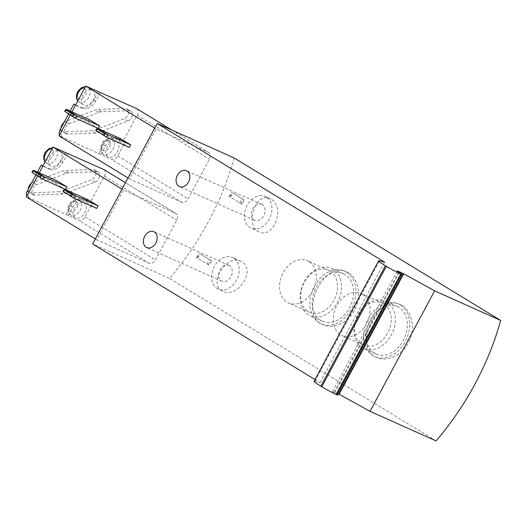 <?xml version="1.0" encoding="UTF-8"?>
<svg xmlns="http://www.w3.org/2000/svg" width="527" height="527" viewBox="0 0 527 527"><rect width="100%" height="100%" fill="white"/><g stroke="black" fill="none" stroke-linecap="round" stroke-linejoin="round"><path stroke-width="0.4" stroke-dasharray="2.63 1.98" d="M98.233 128.436L87.851 122.106L65.124 111.928L66.488 109.385M129.365 147.415L118.99 141.091L96.263 130.913L97.627 128.371M65.526 189.43L55.151 183.1L32.417 172.922L33.781 170.379M96.665 208.409L86.283 202.085L63.556 191.9L64.92 189.364M209.008 265.107L197.52 258.098A213.705 141.045 121.4 0 0 200.326 254.001L211.814 261.003A213.705 141.045 -58.6 0 1 209.008 265.107L197.52 258.098M242.203 204.331L230.714 197.329A213.705 141.045 121.4 0 0 232.539 192.79L244.027 199.792A213.705 141.045 -58.6 0 1 242.203 204.331L230.714 197.329M234.133 157.955A213.705 141.045 -58.6 0 1 169.542 278.421L92.614 243.968M436.06 440.901L169.542 278.421M402.173 305.686L400.362 304.744C377.246 292.478 351.483 348.07 376.746 357.471C386.634 362.214 401.594 355.758 408.254 342.952C415.777 329.52 412.252 311.431 402.173 305.686M348.419 272.92L346.614 271.978C323.499 259.712 297.735 315.298 322.998 324.704C332.88 329.447 347.846 322.992 354.506 310.186C362.029 296.754 358.505 278.664 348.419 272.92M270.997 199.18L269.916 198.613C255.812 191.182 244.133 225.971 259.192 231.794C273.875 239.357 285.463 206.788 270.997 199.18M241.755 261.721L240.661 261.148C226.142 253.711 207.427 285.305 223.046 291.24C237.796 298.993 256.425 269.567 241.755 261.721M314.052 381.265A24.558 1.541 -151.8 0 1 314.915 381.291L320.027 382.609L314.981 379.532M320.027 382.609L384.618 262.143M338.683 393.992L334.375 392.062L398.682 272.13M338.064 395.158L334.638 392.931A7.226 0.455 -151.8 0 1 332.642 391.475A7.226 0.455 -151.8 0 1 334.375 392.062M136.638 108.608A5.777 3.814 -58.6 0 1 137.132 115.11L123.364 140.775L125.222 141.908L117.725 155.887A5.777 3.814 -58.6 0 1 111.5 159.404L60.875 136.427A5.777 3.814 -58.6 0 1 60.592 136.276A5.777 3.814 -58.6 0 1 59.525 135.037M181.934 202.335L129.484 178.851L156.19 129.036L208.639 152.527A5.777 3.814 -58.6 0 1 208.923 152.678A5.777 3.814 -58.6 0 1 209.41 159.174L188.152 198.824A5.777 3.814 -58.6 0 1 181.934 202.335L111.5 159.404M128.015 177.955L129.484 178.851M75.552 105.136L61.955 130.907A5.777 3.814 -58.6 0 0 62.443 137.409A5.777 3.814 -58.6 0 0 62.726 137.554L59.057 135.913M154.721 128.14L156.19 129.036M70.157 111.026L68.55 114.016M98.292 91.711L93.925 99.853A12.134 8.01 -58.6 0 1 80.855 107.238L75.671 104.919M75.717 105.242L82.713 108.371L80.855 107.238M100.275 92.6L95.776 100.986A12.134 8.01 -58.6 0 1 82.713 108.371M98.984 153.495L103.483 145.109A12.134 8.01 -58.6 0 1 116.546 137.725L123.364 140.775M125.222 141.908L116.546 137.725M118.404 138.851A12.134 8.01 -58.6 0 0 105.334 146.236L100.841 154.622M103.938 169.602A5.777 3.814 -58.6 0 1 104.425 176.104L90.664 201.769L92.515 202.902L85.018 216.88A5.777 3.814 -58.6 0 1 78.8 220.391L28.168 197.421A5.777 3.814 -58.6 0 1 27.885 197.269A5.777 3.814 -58.6 0 1 26.818 196.031M149.227 263.329L96.777 239.844L123.489 190.03L175.939 213.521A5.777 3.814 -58.6 0 1 176.216 213.672A5.777 3.814 -58.6 0 1 176.71 220.167L155.452 259.818A5.777 3.814 -58.6 0 1 149.227 263.329L78.8 220.391M95.308 238.942L96.777 239.844M42.852 166.13L29.248 191.9A5.777 3.814 -58.6 0 0 29.736 198.402A5.777 3.814 -58.6 0 0 30.019 198.547L26.35 196.907M122.014 189.134L123.489 190.03M37.45 172.019L35.849 175.01M65.585 152.705L61.218 160.847A12.134 8.01 -58.6 0 1 48.155 168.232L42.97 165.913M43.016 166.229L50.006 169.365L48.155 168.232M67.568 153.594L63.075 161.98A12.134 8.01 -58.6 0 1 50.006 169.365M66.283 214.489L70.776 206.103A12.134 8.01 -58.6 0 1 83.846 198.719L90.664 201.769M92.515 202.902L83.846 198.719M85.697 199.845A12.134 8.01 -58.6 0 0 72.634 207.23L68.135 215.615M118.99 141.091L120.354 138.548M87.851 122.106L89.215 119.563M70.243 115.051L71.962 111.836M86.283 202.085L87.647 199.542M55.151 183.1L56.508 180.557M37.536 176.038L39.255 172.83M59.465 150.906A8.669 5.718 -58.6 0 1 59.894 151.13A8.669 5.718 -58.6 0 1 60.262 161.512A8.669 5.718 -58.6 0 1 50.869 165.933A8.669 5.718 -58.6 0 1 50.309 155.867A8.669 5.718 -58.6 0 1 59.465 150.906M83.714 202.737A8.669 5.718 -58.6 0 1 84.136 202.961A8.669 5.718 -58.6 0 1 84.511 213.343A8.669 5.718 -58.6 0 1 75.111 217.763A8.669 5.718 -58.6 0 1 74.557 207.697A8.669 5.718 -58.6 0 1 83.714 202.737M92.172 89.919A8.669 5.718 -58.6 0 1 92.594 90.137A8.669 5.718 -58.6 0 1 92.969 100.519A8.669 5.718 -58.6 0 1 83.569 104.939A8.669 5.718 -58.6 0 1 83.016 94.873A8.669 5.718 -58.6 0 1 92.172 89.919M116.414 141.743A8.669 5.718 -58.6 0 1 116.842 141.967A8.669 5.718 -58.6 0 1 117.211 152.349A8.669 5.718 -58.6 0 1 107.818 156.769A8.669 5.718 -58.6 0 1 107.258 146.704A8.669 5.718 -58.6 0 1 116.414 141.743M62.917 194.028L34.94 195.076A5.777 3.814 -58.6 0 1 33.385 194.694A5.777 3.814 -58.6 0 1 32.299 189.608A5.777 3.814 -58.6 0 1 36.561 184.72L66.145 173.324A11.554 7.628 -58.6 0 1 68.727 172.764L96.704 171.723A5.777 3.814 -58.6 0 1 98.259 172.105A5.777 3.814 -58.6 0 1 99.353 177.184A5.777 3.814 -58.6 0 1 95.091 182.072L65.5 193.475A11.554 7.628 -58.6 0 1 62.917 194.028L59.208 191.769L31.238 192.816A5.777 3.814 -58.6 0 1 29.683 192.434A5.777 3.814 -58.6 0 1 28.26 189.16M31.416 183.277A5.777 3.814 -58.6 0 1 32.852 182.461L62.443 171.064A11.554 7.628 -58.6 0 1 65.019 170.504L92.996 169.463A5.777 3.814 -58.6 0 1 94.55 169.846A5.777 3.814 -58.6 0 1 95.644 174.924A5.777 3.814 -58.6 0 1 91.382 179.812L61.791 191.209A11.554 7.628 -58.6 0 1 59.208 191.769M95.624 133.035L67.647 134.082A5.777 3.814 -58.6 0 1 66.092 133.7A5.777 3.814 -58.6 0 1 64.999 128.614A5.777 3.814 -58.6 0 1 69.261 123.726L98.852 112.33A11.554 7.628 -58.6 0 1 101.434 111.77L129.405 110.729A5.777 3.814 -58.6 0 1 130.966 111.111A5.777 3.814 -58.6 0 1 132.053 116.19A5.777 3.814 -58.6 0 1 127.791 121.078L98.206 132.481A11.554 7.628 -58.6 0 1 95.624 133.035L91.915 130.775L63.938 131.822A5.777 3.814 -58.6 0 1 62.384 131.44A5.777 3.814 -58.6 0 1 60.967 128.166M64.116 122.284A5.777 3.814 -58.6 0 1 65.552 121.467L95.143 110.071A11.554 7.628 -58.6 0 1 97.726 109.511L125.703 108.47A5.777 3.814 -58.6 0 1 127.257 108.852A5.777 3.814 -58.6 0 1 128.344 113.931A5.777 3.814 -58.6 0 1 124.089 118.819L94.498 130.222A11.554 7.628 -58.6 0 1 91.915 130.775M400.296 304.85A28.893 21.633 -65.9 0 0 398.484 303.895A28.893 21.633 -65.9 0 0 366.93 321.424A28.893 21.633 -65.9 0 0 374.862 356.634A28.893 21.633 -65.9 0 0 405.83 340.343A28.893 21.633 -65.9 0 0 400.296 304.85M398.939 307.393A26.007 19.466 -65.9 0 0 397.299 306.53A26.007 19.466 -65.9 0 0 368.907 322.307A26.007 19.466 -65.9 0 0 376.041 353.999A26.007 19.466 -65.9 0 0 403.913 339.335A26.007 19.466 -65.9 0 0 398.939 307.393M386.871 301.991A26.007 19.466 -65.9 0 0 385.237 301.128A26.007 19.466 -65.9 0 0 356.838 316.905A26.007 19.466 -65.9 0 0 363.979 348.591A26.007 19.466 -65.9 0 0 391.851 333.934A26.007 19.466 -65.9 0 0 386.871 301.991M383.761 303.75A23.116 17.305 -65.9 0 0 382.306 302.979A23.116 17.305 -65.9 0 0 357.069 317.004A23.116 17.305 -65.9 0 0 363.413 345.172A23.116 17.305 -65.9 0 0 388.188 332.142A23.116 17.305 -65.9 0 0 383.761 303.75M362.609 294.27A23.116 17.305 -65.9 0 0 361.153 293.506A23.116 17.305 -65.9 0 0 335.916 307.531A23.116 17.305 -65.9 0 0 342.26 335.699A23.116 17.305 -65.9 0 0 367.036 322.669A23.116 17.305 -65.9 0 0 362.609 294.27M346.549 272.084A28.893 21.633 -65.9 0 0 344.73 271.128A28.893 21.633 -65.9 0 0 313.183 288.651A28.893 21.633 -65.9 0 0 321.114 323.868A28.893 21.633 -65.9 0 0 352.082 307.577A28.893 21.633 -65.9 0 0 346.549 272.084M345.185 274.626A26.007 19.466 -65.9 0 0 343.551 273.763A26.007 19.466 -65.9 0 0 315.159 289.54A26.007 19.466 -65.9 0 0 322.293 321.226A26.007 19.466 -65.9 0 0 350.165 306.569A26.007 19.466 -65.9 0 0 345.185 274.626M333.123 269.218A26.007 19.466 -65.9 0 0 331.49 268.362A26.007 19.466 -65.9 0 0 303.091 284.139A26.007 19.466 -65.9 0 0 310.232 315.825A26.007 19.466 -65.9 0 0 338.103 301.167A26.007 19.466 -65.9 0 0 333.123 269.218M330.014 270.977A23.116 17.305 -65.9 0 0 328.558 270.213A23.116 17.305 -65.9 0 0 303.321 284.237A23.116 17.305 -65.9 0 0 309.665 312.406A23.116 17.305 -65.9 0 0 334.441 299.376A23.116 17.305 -65.9 0 0 330.014 270.977M308.862 261.504A23.116 17.305 -65.9 0 0 307.406 260.74A23.116 17.305 -65.9 0 0 282.162 274.765A23.116 17.305 -65.9 0 0 288.513 302.933A23.116 17.305 -65.9 0 0 313.288 289.903A23.116 17.305 -65.9 0 0 308.862 261.504M266.319 197.085A17.338 12.977 -65.9 0 0 265.226 196.505A17.338 12.977 -65.9 0 0 246.3 207.025A17.338 12.977 -65.9 0 0 251.056 228.151A17.338 12.977 -65.9 0 0 269.64 218.382A17.338 12.977 -65.9 0 0 266.319 197.085M262.229 204.707A8.669 6.489 -65.9 0 0 261.682 204.417A8.669 6.489 -65.9 0 0 252.222 209.68A8.669 6.489 -65.9 0 0 254.6 220.24A8.669 6.489 -65.9 0 0 263.889 215.352A8.669 6.489 -65.9 0 0 262.229 204.707M244.027 199.792L232.539 192.79M233.613 258.072A17.338 12.977 -65.9 0 0 232.526 257.499A17.338 12.977 -65.9 0 0 213.593 268.019A17.338 12.977 -65.9 0 0 218.349 289.145A17.338 12.977 -65.9 0 0 236.933 279.369A17.338 12.977 -65.9 0 0 233.613 258.072M229.528 265.7A8.669 6.489 -65.9 0 0 228.981 265.41A8.669 6.489 -65.9 0 0 219.515 270.674A8.669 6.489 -65.9 0 0 221.893 281.234A8.669 6.489 -65.9 0 0 231.182 276.346A8.669 6.489 -65.9 0 0 229.528 265.7M211.814 261.003L200.326 254.001M62.726 137.554L60.875 136.427M171.624 129.958L208.639 152.527M137.132 115.11L209.41 159.174M117.725 155.887L188.152 198.824M95.776 100.986L93.925 99.853M105.334 146.236L103.483 145.109M30.019 198.547L28.168 197.421M176.216 213.672L125.452 182.724L175.939 213.521M104.425 176.104L176.71 220.167M85.018 216.88L155.452 259.818M63.075 161.98L61.218 160.847M72.634 207.23L70.776 206.103M34.94 195.076L31.238 192.816M65.5 193.475L61.791 191.209M95.091 182.072L91.382 179.812M96.704 171.723L92.996 169.463M68.727 172.764L65.019 170.504M66.145 173.324L62.443 171.064M36.561 184.72L32.852 182.461M67.647 134.082L63.938 131.822M98.206 132.481L94.498 130.222M127.791 121.078L124.089 118.819M129.405 110.729L125.703 108.47M101.434 111.77L97.726 109.511M98.852 112.33L95.143 110.071M69.261 123.726L65.552 121.467M79.261 200.029A8.669 5.718 -58.6 0 1 79.689 200.253A8.669 5.718 -58.6 0 1 80.058 210.629A8.669 5.718 -58.6 0 1 70.664 215.056A8.669 5.718 -58.6 0 1 70.104 204.983A8.669 5.718 -58.6 0 1 79.261 200.029M76.046 201.439A5.777 3.814 -58.6 0 1 74.986 210.418A5.777 3.814 -58.6 0 1 68.932 207.71A5.777 3.814 -58.6 0 1 76.046 201.439M111.968 139.036A8.669 5.718 -58.6 0 1 112.389 139.26A8.669 5.718 -58.6 0 1 112.765 149.635A8.669 5.718 -58.6 0 1 103.371 154.062A8.669 5.718 -58.6 0 1 102.811 143.99A8.669 5.718 -58.6 0 1 111.968 139.036M108.753 140.445A5.777 3.814 -58.6 0 1 107.692 149.424A5.777 3.814 -58.6 0 1 101.639 146.717A5.777 3.814 -58.6 0 1 108.753 140.445M52.634 147.889A8.669 5.718 -58.6 0 1 55.019 148.199A8.669 5.718 -58.6 0 1 55.447 148.423A8.669 5.718 -58.6 0 1 55.816 158.798A8.669 5.718 -58.6 0 1 46.422 163.225A8.669 5.718 -58.6 0 1 45.111 161.914M51.804 149.609A5.777 3.814 -58.6 0 1 50.744 158.587A5.777 3.814 -58.6 0 1 44.69 155.88A5.777 3.814 -58.6 0 1 51.804 149.609M85.334 86.896A8.669 5.718 -58.6 0 1 87.726 87.205A8.669 5.718 -58.6 0 1 88.147 87.429A8.669 5.718 -58.6 0 1 88.523 97.805A8.669 5.718 -58.6 0 1 79.122 102.231A8.669 5.718 -58.6 0 1 77.818 100.92M84.511 88.615A5.777 3.814 -58.6 0 1 83.45 97.594A5.777 3.814 -58.6 0 1 77.39 94.886A5.777 3.814 -58.6 0 1 84.511 88.615M336.865 394.282L401.455 273.823M314.915 381.291L379.506 260.825M334.638 392.931L399.229 272.466M241.056 203.817L243.375 199.502M239.614 203.053L241.933 198.732M229.607 196.953L231.926 192.632M229.568 196.815L231.88 192.493M208.356 264.811L210.668 260.49M206.913 264.047L209.232 259.725M196.907 257.947L199.219 253.625M196.861 257.808L199.18 253.487M171.769 130.024L208.923 152.678M62.443 137.409L60.592 136.276M29.736 198.402L27.885 197.269M98.259 172.105L94.55 169.846M33.385 194.694L29.683 192.434M130.966 111.111L127.257 108.852M66.092 133.7L62.384 131.44M84.136 202.961L79.083 199.931C73.398 199.008 69.716 201.624 68.029 207.79C67.706 211.716 68.589 214.14 70.664 215.056L75.111 217.763M116.842 141.967L111.783 138.937C106.105 138.015 102.416 140.63 100.729 146.796C100.413 150.722 101.289 153.146 103.371 154.062L107.818 156.769M59.894 151.13L54.841 148.1L52.779 147.619M50.869 165.933L45.045 162.033M92.594 90.137L87.541 87.107L85.479 86.626M83.569 104.939L77.752 101.039M332.642 391.475L397.233 271.01M400.368 304.738L398.484 303.895M376.746 357.477L374.862 356.634M397.299 306.53L385.237 301.128M376.041 353.999L363.979 348.591M382.306 302.979L361.153 293.506M363.413 345.172L342.26 335.699M346.621 271.972L344.73 271.128M322.998 324.711L321.114 323.868M343.551 273.763L331.49 268.362M322.293 321.226L310.232 315.825M328.558 270.213L307.406 260.74M309.665 312.406L288.513 302.933M269.916 198.607L265.226 196.505M259.192 231.794L251.056 228.151M261.682 204.417L186.505 170.748M254.6 220.24L179.424 186.571M229.291 196.723L231.603 192.401M240.661 261.148L232.526 257.499M223.046 291.247L218.349 289.145M228.981 265.41L153.805 231.742M221.893 281.234L146.717 247.565M196.584 257.716L198.903 253.395"/><path stroke-width="0.79" d="M73.806 114.728L76.863 115.716L75.506 118.252L72.924 116.375L73.806 114.728L65.565 109.702L64.689 111.349L72.924 116.375M66.488 109.385L89.215 119.563L99.596 125.894L76.863 115.716L66.488 109.385L65.565 109.702M64.689 111.349L75.506 118.252L98.233 128.436L99.596 125.894M104.945 133.706L108.002 134.695L97.627 128.371L96.704 128.687L104.945 133.706L104.063 135.353L106.638 137.237L108.002 134.695L130.729 144.872L120.354 138.548L97.627 128.371M104.063 135.353L95.822 130.334L96.704 128.687M95.822 130.334L106.638 137.237L129.365 147.415L130.729 144.872M41.106 175.722L44.163 176.71L42.799 179.246L40.223 177.362L41.106 175.722L32.865 170.695L31.982 172.342L40.223 177.362M33.781 170.379L56.508 180.557L66.889 186.887L44.163 176.71L33.781 170.379L32.865 170.695M31.982 172.342L42.799 179.246L65.526 189.43L66.889 186.887M72.239 194.7L75.302 195.688L64.92 189.364L64.004 189.68L72.239 194.7L71.356 196.347L73.938 198.231L75.302 195.688L98.029 205.866L87.647 199.542L64.92 189.364M71.356 196.347L63.121 191.327L64.004 189.68M63.121 191.327L73.938 198.231L96.665 208.409L98.029 205.866M500.65 320.436A213.705 141.045 -58.6 0 1 436.06 440.901L370.033 411.33L339.118 394.242L403.708 273.783L434.63 290.871L500.65 320.436L234.133 157.955L157.211 123.502L384.618 262.143L379.506 260.825A24.558 1.541 -151.8 0 0 378.643 260.799A24.558 1.541 -151.8 0 0 385.428 265.753L386.331 266.3A11.554 0.725 -151.8 0 0 400.737 273.954L402.654 274.699L399.229 272.466A7.226 0.455 -151.8 0 1 397.233 271.01A7.226 0.455 -151.8 0 1 398.965 271.603L403.339 273.559L338.683 393.992M154.352 232.032A8.669 6.489 -65.9 0 0 153.805 231.742A8.669 6.489 -65.9 0 0 144.339 237.005A8.669 6.489 -65.9 0 0 146.717 247.565A8.669 6.489 -65.9 0 0 156.012 242.677A8.669 6.489 -65.9 0 0 154.352 232.032M187.052 171.038A8.669 6.489 -65.9 0 0 186.505 170.748A8.669 6.489 -65.9 0 0 177.046 176.011A8.669 6.489 -65.9 0 0 179.424 186.571A8.669 6.489 -65.9 0 0 188.712 181.683A8.669 6.489 -65.9 0 0 187.052 171.038M314.981 379.532L92.614 243.968L157.211 123.502M339.118 394.242L338.749 394.018M402.654 274.699L338.064 395.158L336.147 394.413A11.554 0.725 -151.8 0 1 321.74 386.759L320.838 386.212A24.558 1.541 -151.8 0 1 314.052 381.265L378.643 260.799M403.708 273.783L403.339 273.559M370.033 411.33L434.63 290.871M70.243 115.051L59.057 135.913L128.015 177.955M71.962 111.836L85.763 86.099L136.355 108.463A5.777 3.814 -58.6 0 1 136.638 108.608L171.769 130.024M85.763 86.099L154.721 128.14M59.525 135.037A5.777 3.814 -58.6 0 1 60.104 129.774L68.55 114.016M75.552 105.136L73.866 104.109L70.157 111.026M75.671 104.919L73.866 104.109M37.536 176.038L26.35 196.907L95.308 238.942M39.255 172.83L53.056 147.092L103.654 169.45A5.777 3.814 -58.6 0 1 103.938 169.602L125.452 182.724L103.654 169.45M53.056 147.092L122.014 189.134M26.818 196.031A5.777 3.814 -58.6 0 1 27.397 190.767L35.849 175.01M42.852 166.13L41.159 165.103L37.45 172.019M42.97 165.913L41.159 165.103M28.26 189.16A5.777 3.814 -58.6 0 1 31.416 183.277M60.967 128.166A5.777 3.814 -58.6 0 1 64.116 122.284M136.355 108.463L171.624 129.958M61.791 130.808L60.104 129.774M29.084 191.802L27.397 190.767M45.111 161.914A8.669 5.718 -58.6 0 1 45.684 153.476A8.669 5.718 -58.6 0 1 52.634 147.889M77.818 100.92A8.669 5.718 -58.6 0 1 78.391 92.482A8.669 5.718 -58.6 0 1 85.334 86.896M337.023 394.802L401.614 274.343M336.147 394.413L400.737 273.954M321.74 386.759L386.331 266.3M320.838 386.212L385.428 265.753M398.682 272.13L398.965 271.603M45.045 162.033L43.827 159.562L43.781 155.959L45.296 152.191L48.78 148.713L52.779 147.619M77.752 101.039L76.534 98.575L76.487 94.965L77.996 91.197L81.487 87.719L85.479 86.626"/></g></svg>

